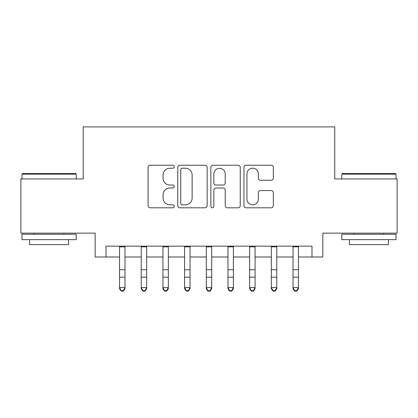 <?xml version="1.0" encoding="UTF-8"?>
<svg xmlns="http://www.w3.org/2000/svg" width="418" height="418" viewBox="0 0 418 418"><rect width="100%" height="100%" fill="white"/><g stroke="black" fill="none" stroke-linecap="round" stroke-linejoin="round"><path stroke-width="0.63" d="M174.306 166.73A1.489 1.489 0 0 0 172.817 165.241L150.203 165.241A2.127 2.127 0 0 0 148.076 167.367L148.076 205.677A2.127 2.127 0 0 0 150.203 207.803L172.817 207.803A1.489 1.489 0 0 0 174.306 206.314A1.489 1.489 0 0 0 172.817 204.825L169.891 204.825A6.808 6.808 0 0 1 163.083 198.017L163.083 194.825A6.808 6.808 0 0 1 169.891 188.011L172.817 188.011A1.489 1.489 0 0 0 174.306 186.522A1.489 1.489 0 0 0 172.817 185.033L169.891 185.033A6.808 6.808 0 0 1 163.083 178.22L163.083 175.027A6.808 6.808 0 0 1 169.891 168.219L172.817 168.219A1.489 1.489 0 0 0 174.306 166.73M271.198 180.242A2.127 2.127 0 0 0 273.33 178.115L273.33 167.367A2.127 2.127 0 0 0 271.198 165.241L246.087 165.241A2.127 2.127 0 0 0 243.955 167.367L243.955 205.677A2.127 2.127 0 0 0 246.087 207.803L271.198 207.803A2.127 2.127 0 0 0 273.33 205.677L273.33 192.693A2.127 2.127 0 0 0 271.198 190.566L260.451 190.566A2.127 2.127 0 0 0 258.324 192.693L258.324 199.13A5.695 5.695 0 0 1 252.629 204.825A5.695 5.695 0 0 1 246.939 199.13L246.939 173.914A5.695 5.695 0 0 1 252.629 168.219A5.695 5.695 0 0 1 258.324 173.914L258.324 178.115A2.127 2.127 0 0 0 260.451 180.242L271.198 180.242M106.005 256.992L106.005 246.15L311.995 246.15L311.995 256.992L322.837 256.992L322.837 233.139L397.1 233.139L397.1 178.935L334.761 178.935L334.761 126.894L83.239 126.894L83.239 178.935L20.9 178.935L20.9 233.139L95.163 233.139L95.163 256.992L119.558 256.992M207.14 167.367A2.127 2.127 0 0 0 205.008 165.241L179.897 165.241A2.127 2.127 0 0 0 177.765 167.367L177.765 205.677A2.127 2.127 0 0 0 179.897 207.803L205.008 207.803A2.127 2.127 0 0 0 207.14 205.677L207.14 167.367M212.992 165.241L238.103 165.241A2.127 2.127 0 0 1 240.235 167.367L240.235 205.677A2.127 2.127 0 0 1 238.103 207.803L227.355 207.803A2.127 2.127 0 0 1 225.229 205.677L225.229 190.138A2.127 2.127 0 0 0 223.102 188.011L215.97 188.011A2.127 2.127 0 0 0 213.844 190.138L213.844 206.314A1.489 1.489 0 0 1 212.354 207.803A1.489 1.489 0 0 1 210.86 206.314L210.86 167.367A2.127 2.127 0 0 1 212.992 165.241M124.977 256.992L141.242 256.992M146.661 256.992L162.926 256.992M168.344 256.992L184.604 256.992M190.028 256.992L206.288 256.992M211.712 256.992L227.972 256.992M233.396 256.992L249.656 256.992M255.074 256.992L271.339 256.992M276.758 256.992L293.023 256.992M298.442 256.992L311.995 256.992M182.238 168.219A1.489 1.489 0 0 0 180.748 169.708L180.748 203.336A1.489 1.489 0 0 0 182.238 204.825L185.32 204.825A6.808 6.808 0 0 0 192.134 198.017L192.134 175.027A6.808 6.808 0 0 0 185.32 168.219L182.238 168.219M225.229 174.019A5.695 5.695 0 0 0 219.534 168.323A5.695 5.695 0 0 0 213.844 174.019L213.844 182.906A2.127 2.127 0 0 0 215.97 185.033L223.102 185.033A2.127 2.127 0 0 0 225.229 182.906L225.229 174.019M124.977 246.15L124.977 288.718L123.352 291.106L123.352 290.625L121.183 290.625L121.183 291.106L123.352 291.106M119.558 246.15L119.558 287.516L124.977 287.516L123.352 290.625M121.183 291.106L119.558 288.718L119.558 287.516L121.183 290.625M22.635 173.512L75.543 173.512L76.191 174.165L21.982 174.165L22.635 173.512M49.089 239.645L21.982 239.645L21.982 234.226L76.191 234.226L76.191 239.645L49.089 239.645M68.604 239.645L68.604 244.634L29.573 244.634L29.573 239.645M342.457 173.512L395.365 173.512L396.018 174.165L341.809 174.165L342.457 173.512M368.911 239.645L341.809 239.645L341.809 234.226L396.018 234.226L396.018 239.645L368.911 239.645M388.426 239.645L388.426 244.634L349.396 244.634L349.396 239.645M141.242 288.718L142.867 291.106L141.242 288.718L141.242 287.516L146.661 287.516L146.661 288.718L145.036 291.106L145.036 290.625L142.867 290.625L142.867 291.106L145.036 291.106M162.926 288.718L164.551 291.106L162.926 288.718L162.926 287.516L168.344 287.516L168.344 288.718L166.719 291.106L166.719 290.625L164.551 290.625L164.551 291.106L166.719 291.106M184.604 288.718L186.235 291.106L184.604 288.718L184.604 287.516L190.028 287.516L190.028 288.718L188.403 291.106L188.403 290.625L186.235 290.625L186.235 291.106L188.403 291.106M206.288 288.718L207.918 291.106L206.288 288.718L206.288 287.516L211.712 287.516L211.712 288.718L210.082 291.106L210.082 290.625L207.918 290.625L207.918 291.106L210.082 291.106M146.661 246.15L146.661 287.516L145.036 290.625M141.242 246.15L141.242 287.516L142.867 290.625M168.344 246.15L168.344 287.516L166.719 290.625M162.926 246.15L162.926 287.516L164.551 290.625M190.028 246.15L190.028 287.516L188.403 290.625M184.604 246.15L184.604 287.516L186.235 290.625M211.712 246.15L211.712 287.516L210.082 290.625M206.288 246.15L206.288 287.516L207.918 290.625M227.972 288.718L229.597 291.106L227.972 288.718L227.972 287.516L233.396 287.516L233.396 288.718L231.765 291.106L231.765 290.625L229.597 290.625L229.597 291.106L231.765 291.106M233.396 246.15L233.396 287.516L231.765 290.625M227.972 246.15L227.972 287.516L229.597 290.625M249.656 288.718L251.281 291.106L249.656 288.718L249.656 287.516L255.074 287.516L255.074 288.718L253.449 291.106L253.449 290.625L251.281 290.625L251.281 291.106L253.449 291.106M255.074 246.15L255.074 287.516L253.449 290.625M249.656 246.15L249.656 287.516L251.281 290.625M271.339 288.718L272.964 291.106L271.339 288.718L271.339 287.516L276.758 287.516L276.758 288.718L275.133 291.106L275.133 290.625L272.964 290.625L272.964 291.106L275.133 291.106M276.758 246.15L276.758 287.516L275.133 290.625M271.339 246.15L271.339 287.516L272.964 290.625M293.023 288.718L294.648 291.106L293.023 288.718L293.023 287.516L298.442 287.516L298.442 288.718L296.817 291.106L296.817 290.625L294.648 290.625L294.648 291.106L296.817 291.106M298.442 246.15L298.442 287.516L296.817 290.625M293.023 246.15L293.023 287.516L294.648 290.625M124.977 269.741L119.558 269.741M124.977 277.181L119.558 277.181M124.977 246.855L119.558 246.855M146.661 269.741L141.242 269.741M146.661 277.181L141.242 277.181M146.661 246.855L141.242 246.855M168.344 269.741L162.926 269.741M168.344 277.181L162.926 277.181M168.344 246.855L162.926 246.855M190.028 269.741L184.604 269.741M190.028 277.181L184.604 277.181M190.028 246.855L184.604 246.855M211.712 269.741L206.288 269.741M211.712 277.181L206.288 277.181M211.712 246.855L206.288 246.855M233.396 269.741L227.972 269.741M233.396 277.181L227.972 277.181M233.396 246.855L227.972 246.855M255.074 269.741L249.656 269.741M255.074 277.181L249.656 277.181M255.074 246.855L249.656 246.855M276.758 269.741L271.339 269.741M276.758 277.181L271.339 277.181M276.758 246.855L271.339 246.855M298.442 269.741L293.023 269.741M298.442 277.181L293.023 277.181M298.442 246.855L293.023 246.855M21.982 178.935L21.982 174.165M34.344 234.226L34.344 233.139M63.834 234.226L63.834 233.139M76.191 178.935L76.191 174.165M341.809 178.935L341.809 174.165M354.166 234.226L354.166 233.139M383.656 234.226L383.656 233.139M396.018 178.935L396.018 174.165"/></g></svg>
